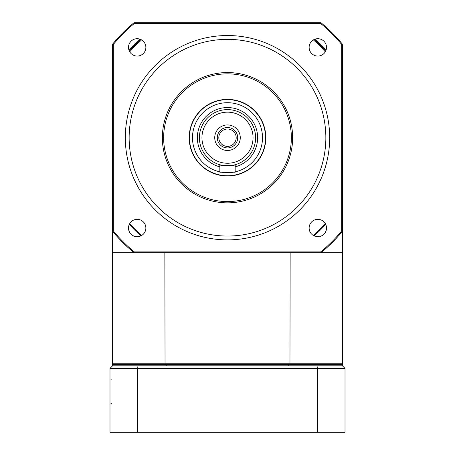 <?xml version="1.0" encoding="UTF-8"?>
<svg xmlns="http://www.w3.org/2000/svg" width="455" height="455" viewBox="0 0 455 455"><rect width="100%" height="100%" fill="white"/><g stroke="black" fill="none" stroke-linecap="round" stroke-linejoin="round"><path stroke-width="0.68" d="M163.635 137.706A63.865 63.865 0 0 0 259.43 193.017A63.865 63.865 0 0 0 259.43 82.4A63.865 63.865 0 0 0 163.635 137.706M162.355 137.706A65.145 65.145 0 0 1 260.072 81.291A65.145 65.145 0 0 1 260.072 194.12A65.145 65.145 0 0 1 162.355 137.706M125.318 137.706A102.182 102.182 0 0 1 227.5 35.524A102.182 102.182 0 0 1 329.682 137.706A102.182 102.182 0 0 1 227.5 239.887A102.182 102.182 0 0 1 125.318 137.706M309.133 228.023A8.685 8.685 0 0 0 322.163 235.548A8.685 8.685 0 0 0 322.163 220.504A8.685 8.685 0 0 0 309.133 228.023M309.133 47.388A8.685 8.685 0 0 0 322.163 54.913A8.685 8.685 0 0 0 322.163 39.864A8.685 8.685 0 0 0 309.133 47.388M128.498 47.388A8.685 8.685 0 0 0 141.522 54.913A8.685 8.685 0 0 0 141.522 39.864A8.685 8.685 0 0 0 128.498 47.388M128.498 228.023A8.685 8.685 0 0 0 141.522 235.548A8.685 8.685 0 0 0 141.522 220.504A8.685 8.685 0 0 0 128.498 228.023M134.293 251.894L134.02 252.661L112.544 252.661L112.544 44.226A148.165 148.165 0 0 1 134.02 22.75L320.98 22.75A148.165 148.165 0 0 1 342.456 44.226L342.456 231.185A148.165 148.165 0 0 1 320.98 252.661L134.02 252.661A148.165 148.165 0 0 1 112.544 231.185L113.312 230.912A147.397 147.397 0 0 0 134.293 251.894L320.707 251.894A147.397 147.397 0 0 0 341.688 230.912L341.688 44.499A147.397 147.397 0 0 0 320.707 23.518L134.293 23.518A147.397 147.397 0 0 0 113.312 44.499L113.312 230.912M341.688 230.912L342.456 231.185L342.456 252.661L320.98 252.661L320.707 251.894M341.688 44.499L342.456 44.226M320.707 23.518L320.98 22.75M134.293 23.518L134.02 22.75M112.544 44.226L113.312 44.499M229.809 175.954A38.317 38.317 0 0 0 259.469 116.582A38.317 38.317 0 0 0 193.221 120.581A38.317 38.317 0 0 0 229.809 175.954M231.35 201.457A63.865 63.865 0 0 0 280.781 102.5A63.865 63.865 0 0 0 170.369 109.166A63.865 63.865 0 0 0 231.35 201.457M235.161 172.195L235.161 164.744A28.102 28.102 0 0 0 224.918 109.723A28.102 28.102 0 0 0 219.839 164.744L219.839 172.195L235.161 172.195M217.28 137.706A10.22 10.22 0 0 0 232.607 146.555A10.22 10.22 0 0 0 232.607 128.856A10.22 10.22 0 0 0 217.28 137.706M214.732 137.706A12.768 12.768 0 0 1 233.887 126.649A12.768 12.768 0 0 1 233.887 148.768A12.768 12.768 0 0 1 214.732 137.706M189.439 137.706A38.061 38.061 0 0 1 227.5 99.645A38.061 38.061 0 0 1 265.561 137.706A38.061 38.061 0 0 1 227.5 175.772A38.061 38.061 0 0 1 189.439 137.706M199.398 137.706A28.102 28.102 0 0 1 241.548 113.369A28.102 28.102 0 0 1 241.548 162.043A28.102 28.102 0 0 1 199.398 137.706M218.815 137.706A8.685 8.685 0 0 0 231.845 145.23A8.685 8.685 0 0 0 231.845 130.187A8.685 8.685 0 0 0 218.815 137.706M235.161 164.744C235.639 165.904 219.361 165.904 219.839 164.744M137.256 432.25L317.744 432.25L317.744 368.385L137.256 368.385L137.256 432.25L109.991 432.25L109.991 368.385L112.544 365.831L342.456 365.831L342.456 364.552L112.544 364.552L112.544 365.831L166.189 365.831L166.189 364.552M317.744 432.25L345.009 432.25L345.009 368.385L317.744 368.385A1678.324 1186.754 -0 0 0 316.873 365.831M288.811 365.831L288.811 364.552M138.127 365.831A1678.324 1186.754 180 0 0 137.256 368.385L109.991 368.385M345.009 368.385L342.456 365.831M227.5 239.887A102.182 102.182 0 0 0 329.682 137.706A102.182 102.182 0 0 0 227.5 35.524A102.182 102.182 0 0 0 125.318 137.706A102.182 102.182 0 0 0 227.5 239.887M342.456 252.661L342.456 363.79L341.688 364.552M112.544 252.661L112.544 363.79L342.456 363.79M164.846 252.661L165.04 364.552M290.154 252.661L289.96 364.552M129.709 223.598A130.158 130.158 0 0 0 141.607 235.497M313.393 235.497A130.158 130.158 0 0 0 325.291 223.598M325.291 51.813A130.158 130.158 0 0 0 313.393 39.915M141.607 39.915A130.158 130.158 0 0 0 129.709 51.813M315.343 39.062L326.144 49.862M128.856 49.862L139.657 39.062M129.322 51.091A130.921 130.921 0 0 1 140.885 39.534M140.885 235.883A130.921 130.921 0 0 1 129.322 224.321M325.678 224.321A130.921 130.921 0 0 1 314.115 235.883M314.115 39.534A130.921 130.921 0 0 1 325.678 51.091M113.312 364.552L112.544 363.79M129.146 137.706A98.354 98.354 0 0 0 276.674 222.882A98.354 98.354 0 0 0 276.674 52.53A98.354 98.354 0 0 0 129.146 137.706M235.161 171.853A34.995 34.995 0 0 0 262.12 132.576A34.995 34.995 0 0 0 224.929 102.802A34.995 34.995 0 0 0 219.839 171.853M221.539 172.195A34.995 34.995 0 0 0 233.46 172.195M219.839 166.86A30.144 30.144 0 0 1 224.918 107.67A30.144 30.144 0 0 1 257.2 132.564A30.144 30.144 0 0 1 235.161 166.86M201.952 137.706A25.548 25.548 0 0 0 240.274 159.83A25.548 25.548 0 0 0 240.274 115.581A25.548 25.548 0 0 0 201.952 137.706M111.265 403.511L110.94 403.471M111.265 379.242L110.94 379.282"/></g></svg>
